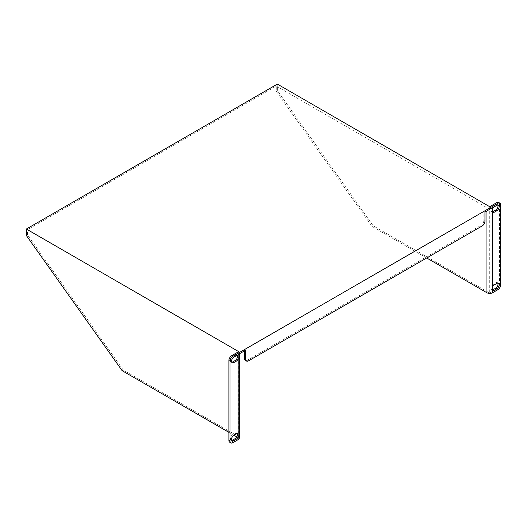 <?xml version="1.0" encoding="UTF-8"?>
<svg xmlns="http://www.w3.org/2000/svg" width="527" height="527" viewBox="0 0 527 527"><rect width="100%" height="100%" fill="white"/><g stroke="black" fill="none" stroke-linecap="round" stroke-linejoin="round"><path stroke-width="0.4" stroke-dasharray="2.63 1.98" d="M484.959 221.103L483.839 220.457L483.839 211.399L484.959 212.045M483.839 211.399L244.587 349.533L245.707 350.178M238.145 354.546A3.959 2.286 0 0 0 239.304 352.925A3.959 2.286 0 0 0 238.145 351.311L238.145 436.389L123.285 370.073L122.165 370.718M426.686 257.986L372.062 226.445L276.247 91.224L276.247 86.046L27.47 229.68L238.145 351.311M276.247 86.046L486.922 207.678A3.959 2.286 0 0 0 492.528 207.678M232.822 442.7L231.702 442.048L238.705 438.009L236.788 436.896M237.249 433.543A3.327 1.924 120 0 0 236.788 433.056A3.327 1.924 120 0 0 235.121 433.22L232.769 434.577L233.889 435.223L228.902 432.344M238.705 438.009L238.705 351.634M489.721 206.709L489.721 293.084L373.182 225.8L277.367 90.578L277.367 84.109M276.247 91.224L277.367 90.578M123.285 370.073L27.47 234.851L27.47 229.68M27.47 234.851L26.35 235.503M372.062 226.445L373.182 225.8M489.721 293.084L496.73 289.04L497.85 289.685M500.65 284.837L499.53 284.185L499.53 204.285L500.65 204.931M497.791 205.029A3.327 1.924 120 0 0 497.33 204.542A3.327 1.924 120 0 0 495.663 204.707L493.312 206.064A3.327 1.924 120 0 0 491.138 208.995A3.327 1.924 120 0 0 491.645 211.663A3.327 1.924 120 0 0 492.297 211.814M497.791 283.124A3.327 1.924 120 0 0 497.33 282.63A3.327 1.924 120 0 0 495.663 282.795L493.312 284.152A3.327 1.924 120 0 0 491.138 287.09A3.327 1.924 120 0 0 491.645 289.751A3.327 1.924 120 0 0 492.297 289.909M498.707 202.467A3.959 2.286 -60 0 1 499.53 204.285M499.53 284.185A3.959 2.286 -60 0 1 496.73 289.04M238.145 436.389A3.959 2.286 180 0 1 239.304 438.009M232.769 434.577A3.327 1.924 120 0 0 230.595 437.509A3.327 1.924 120 0 0 231.103 440.177A3.327 1.924 120 0 0 231.761 440.335M237.249 355.455A3.327 1.924 120 0 0 236.788 354.961A3.327 1.924 120 0 0 235.121 355.126L232.769 356.483A3.327 1.924 120 0 0 230.595 359.421A3.327 1.924 120 0 0 231.103 362.082A3.327 1.924 120 0 0 231.761 362.24M231.702 442.048A3.959 2.286 -60 0 1 229.719 442.245M248.513 360.85L247.394 360.204L481.039 225.312L482.159 225.958M244.587 349.533L244.587 350.824M247.394 360.204A3.959 2.286 -60 0 1 245.411 360.402M483.839 220.457A3.959 2.286 -60 0 1 481.039 225.312M486.922 210.912L486.922 207.678M493.312 284.152L494.431 284.804M495.663 282.795L496.783 283.44M493.312 206.064L494.431 206.709M495.663 204.707L496.783 205.352M232.769 356.483L233.889 357.135M235.121 355.126L236.241 355.771M235.121 433.22L236.241 433.866M491.645 289.751L492.765 290.403M497.33 282.63L498.45 283.276M491.645 211.663L492.765 212.309M497.33 204.542L498.45 205.187M231.103 362.082L232.223 362.734M236.788 354.961L237.908 355.606M231.103 440.177L232.223 440.822M236.788 433.056L237.908 433.701M239.304 353.874L239.304 352.925"/><path stroke-width="0.79" d="M238.145 355.797A3.327 1.924 120 0 0 237.908 355.606A3.327 1.924 120 0 0 236.241 355.771L233.889 357.135A3.327 1.924 120 0 0 231.715 360.066A3.327 1.924 120 0 0 232.223 362.734A3.327 1.924 120 0 0 233.889 362.569L236.241 361.206A3.327 1.924 120 0 0 238.145 358.986L238.145 354.546L245.707 350.178L245.707 359.236A3.959 2.286 120 0 0 246.531 361.048A3.959 2.286 120 0 0 248.513 360.85L482.159 225.958A3.959 2.286 120 0 0 484.959 221.103L484.959 212.045L492.528 207.678L492.528 212.124A3.327 1.924 120 0 0 492.765 212.309A3.327 1.924 120 0 0 494.431 212.144L496.783 210.787A3.327 1.924 120 0 0 498.957 207.855A3.327 1.924 120 0 0 498.45 205.187A3.327 1.924 120 0 0 496.783 205.352L494.431 206.709A3.327 1.924 120 0 0 492.528 208.929M492.528 290.212A3.327 1.924 120 0 0 492.765 290.403A3.327 1.924 120 0 0 494.431 290.239L496.783 288.875A3.327 1.924 120 0 0 498.957 285.944A3.327 1.924 120 0 0 498.45 283.276A3.327 1.924 120 0 0 496.783 283.44L494.431 284.804A3.327 1.924 120 0 0 492.528 287.024L492.528 292.762L497.85 289.685A3.959 2.286 120 0 0 500.65 284.837L500.65 204.931A3.959 2.286 120 0 0 499.827 203.119A3.959 2.286 120 0 0 497.85 203.31L496.73 202.664L489.721 206.709L277.367 84.109L26.35 229.028L26.35 235.503L122.165 370.718L228.902 432.344M236.788 436.896L233.889 435.223A3.327 1.924 120 0 0 231.715 438.154A3.327 1.924 120 0 0 232.223 440.822A3.327 1.924 120 0 0 233.889 440.658L236.241 439.301A3.327 1.924 120 0 0 238.145 437.081L238.145 433.886A3.327 1.924 120 0 0 237.908 433.701A3.327 1.924 120 0 0 236.241 433.866L233.889 435.223M26.35 229.028L238.705 351.634L231.702 355.679L232.822 356.324L497.85 203.31M232.822 356.324A3.959 2.286 120 0 0 230.022 361.179L230.022 441.079A3.959 2.286 120 0 0 230.839 442.891A3.959 2.286 120 0 0 232.822 442.7L238.145 439.623L238.145 437.081M492.528 292.762A3.959 2.286 180 0 1 486.922 292.762L426.686 257.986M492.297 211.814A3.327 1.924 120 0 0 493.312 211.498L495.663 210.141A3.327 1.924 120 0 0 497.791 205.029M492.297 289.909A3.327 1.924 120 0 0 493.312 289.587L495.663 288.229A3.327 1.924 120 0 0 497.791 283.124M496.73 202.664A3.959 2.286 -60 0 1 498.707 202.467L499.827 203.119M239.304 353.874L239.304 438.009A3.959 2.286 180 0 1 238.145 439.623M230.022 361.179L228.902 360.527L228.902 440.434L230.022 441.079M231.761 440.335A3.327 1.924 120 0 0 232.769 440.012L235.121 438.655A3.327 1.924 120 0 0 237.249 433.543M231.761 362.24A3.327 1.924 120 0 0 232.769 361.917L235.121 360.56A3.327 1.924 120 0 0 237.249 355.455M228.902 360.527A3.959 2.286 -60 0 1 231.702 355.679M230.839 442.891L229.719 442.245A3.959 2.286 -60 0 1 228.902 440.434M244.587 350.824L244.587 358.591L245.707 359.236M246.531 361.048L245.411 360.402A3.959 2.286 -60 0 1 244.587 358.591M492.528 212.124L492.528 287.024M238.145 433.886L238.145 358.986M486.922 292.762L486.922 210.912M493.312 289.587L494.431 290.239M495.663 288.229L496.783 288.875M493.312 211.498L494.431 212.144M495.663 210.141L496.783 210.787M232.769 361.917L233.889 362.569M235.121 360.56L236.241 361.206M232.769 440.012L233.889 440.658M235.121 438.655L236.241 439.301"/></g></svg>
